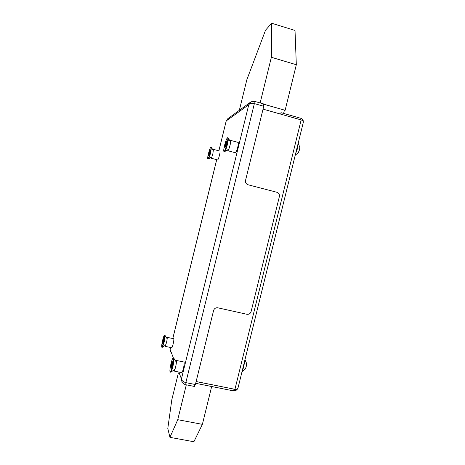 <?xml version="1.0" encoding="UTF-8"?>
<svg xmlns="http://www.w3.org/2000/svg" width="465" height="465" viewBox="0 0 465 465"><rect width="100%" height="100%" fill="white"/><g stroke="black" fill="none" stroke-linecap="round" stroke-linejoin="round"><path stroke-width="0.7" d="M212.918 149.992L213.412 149.37L212.918 153.462C212.145 156.42 211.54 158.001 211.098 158.205L210.994 157.426M211.116 158.21L217.626 159.931C218.091 159.733 218.719 158.164 219.492 155.211C220.055 152.799 220.207 151.433 219.945 151.113L219.922 151.108M166.639 337.991L167.104 337.334C167.383 337.852 167.168 339.665 166.453 342.775L165.092 346.332L164.965 345.553M165.11 346.338L171.713 347.715C172.056 347.64 172.521 346.46 173.108 344.17C173.811 341.066 174.015 339.252 173.707 338.729L173.689 338.723M175.677 361.142L176.258 360.433C176.659 361.09 176.438 363.293 175.596 367.03C174.927 369.646 174.381 370.989 173.968 371.047L173.753 370.181M173.991 371.053L181.699 372.61C182.141 372.558 182.704 371.227 183.373 368.617C184.21 364.88 184.402 362.683 183.96 362.014L183.931 362.008M229.948 141.023L230.559 140.36C230.896 140.732 230.739 142.307 230.088 145.092C229.152 148.614 228.385 150.486 227.786 150.712L227.612 149.846M227.815 150.718L235.389 152.753C236.028 152.537 236.819 150.672 237.755 147.161C238.4 144.383 238.539 142.807 238.173 142.424L238.144 142.418M178.804 372.029L181.443 378.882C181.751 380.661 183.216 381.91 185.843 382.625L195.399 384.532L213.575 310.533C214.301 308.464 215.737 307.557 217.876 307.813L246.874 314.276C248.978 314.526 250.391 313.625 251.106 311.579L279.372 196.59C279.686 194.446 278.849 193.004 276.867 192.266L248.095 184.785C246.078 184.035 245.224 182.576 245.537 180.403L263.748 106.258L254.367 103.59C251.705 103.015 249.833 103.393 248.763 104.724L226.234 120.912L227.734 118.761L250.315 102.323M226.281 120.702L218.887 150.834M170.446 351.976L170.08 349.645M263.266 106.119L263.795 103.974L254.448 101.318L251.013 101.818L248.763 104.724L181.443 378.882L182.042 382.463L184.89 384.555L194.411 386.45L194.905 384.433M196.12 381.585L233.192 388.955M237.679 388.647C236.795 390.17 235.627 390.809 234.174 390.571L232.919 390.321M233.238 389.031L232.814 390.745L195.695 383.317M279.942 113.913L280.093 113.28L281.156 112.716L280.802 114.158M281.156 112.716L301.088 118.366C302.529 118.837 303.273 119.958 303.32 121.725M196.137 381.521L234.941 389.31C236.47 389.565 237.487 389.164 237.987 388.095L238.039 387.868M303.279 122.498L303.331 122.283C303.372 121.173 302.645 120.383 301.163 119.918L263.045 109.136M263.731 104.23L284.423 110.112L283.609 113.414M260.15 102.939L271.362 57.282L296.321 64.734L285.132 110.281L284.266 110.74M285.132 110.281L263.736 104.195M239.336 110.315L246.845 79.742L265.538 30.19L271.682 23.25L295.019 30.446L296.321 64.734M271.362 57.282L271.682 23.25M186.308 384.84L177.746 419.692L202.38 424.347L211.674 386.514M202.38 424.347L193.893 441.75L169.934 437.35L167.795 428.451L171.829 399.668L178.403 372.895M169.934 437.35L177.746 419.692M245.276 369.111L246.206 366.769L246.473 362.834M242.12 371.285L243.8 366.914L244.555 361.381M298.146 152.985L299.6 149.608L299.849 146.894M295.612 153.688L297.49 148.533L298.053 143.761M172.259 363.81L172.277 361.642L171.364 364.188L171.056 368.431L172.259 363.81M170.173 372.14L170.864 372.163C171.416 371.576 172.067 369.809 172.811 366.868C173.8 362.555 174.16 359.689 173.875 358.259L173.689 358.062M171.062 363.328C169.94 368.286 169.632 371.221 170.138 372.128C170.672 372.047 171.393 370.256 172.288 366.763C173.416 361.764 173.718 358.835 173.207 357.963C172.666 358.062 171.951 359.852 171.062 363.328M163.633 340.113L163.692 338.363L162.93 340.595L162.611 344.065L163.633 340.113M161.832 347.227L162.384 347.274L164.052 342.566C164.901 338.898 165.232 336.521 165.04 335.434L164.924 335.306M162.709 339.967C161.762 344.094 161.46 346.512 161.808 347.221C162.221 347.117 162.82 345.536 163.604 342.473C164.558 338.317 164.854 335.899 164.5 335.219C164.087 335.335 163.488 336.916 162.709 339.967M163.122 340.095L163.616 340.2L163.122 340.095M226.531 142.743L226.769 141.453L225.99 142.493L224.787 147.783L225.618 146.51L226.531 142.743M223.979 151.538L224.671 151.607C225.49 150.701 226.432 148.213 227.49 144.15C228.228 141.023 228.495 138.989 228.286 138.053L228.106 137.838M224.601 145.22C223.741 148.916 223.52 151.02 223.944 151.526C224.717 151.224 225.728 148.719 226.972 144.011C227.838 140.302 228.059 138.198 227.635 137.704C226.844 138.041 225.833 140.546 224.601 145.22M209.942 151.433L210.157 150.323L209.564 151.172L208.523 155.694L209.942 151.433M207.832 158.914L208.378 158.983C208.994 158.269 209.756 156.17 210.651 152.683L211.418 147.359L210.889 147.114C210.308 147.411 209.506 149.521 208.483 153.45C207.727 156.664 207.5 158.484 207.809 158.908C208.378 158.629 209.18 156.519 210.209 152.567C210.971 149.341 211.191 147.521 210.889 147.114M216.713 159.693L172.811 338.543M170.614 347.489L170.126 349.477L173.41 358.004M184.89 384.555L185.39 382.521M185.843 382.625L254.367 103.59M254.448 101.318L253.919 103.48M234.174 390.571L234.505 389.222M234.941 389.31L301.163 119.918M301.088 118.366L300.739 119.801M172.091 365.223L171.242 365.048M172.271 363.764L171.608 363.624L172.271 363.764M171.579 366.699L170.986 366.577M163.453 341.444L162.82 341.316M163.012 342.682L162.593 342.595M225.798 145.766L225.124 145.58M226.496 142.9L225.932 142.749M226.345 144.388L225.473 144.156M225.496 147.004L224.926 146.853M209.343 153.932L208.843 153.799M209.924 151.497L209.517 151.387M209.779 152.753L209.14 152.578M209.076 155.008L208.657 154.897M213.412 149.37L219.945 151.113M167.104 337.334L173.707 338.729M176.258 360.433L183.96 362.014M230.559 140.36L238.173 142.424M226.222 120.83L218.858 150.823M216.684 159.681L172.782 338.537M170.585 347.477L170.085 349.529M237.987 388.095L303.331 122.283M245.491 368.774L242.015 371.709M246.572 363.363L244.956 359.741M298.385 152.677L295.258 155.13M299.908 147.417L298.181 143.232M174.921 369.379L170.864 372.163M173.207 357.963L173.724 358.067M176.421 362.328L173.875 358.259M171.37 367.466L171.056 367.402M165.825 344.978L162.384 347.274M164.5 335.219L164.941 335.312M167.179 338.857L165.04 335.434M228.827 149.12L224.671 151.607M227.635 137.704L228.141 137.843M230.646 142.267L228.286 138.053M226.653 142.302L226.345 142.22M211.877 156.897L208.378 158.983M213.435 150.898L211.418 147.359"/></g></svg>
